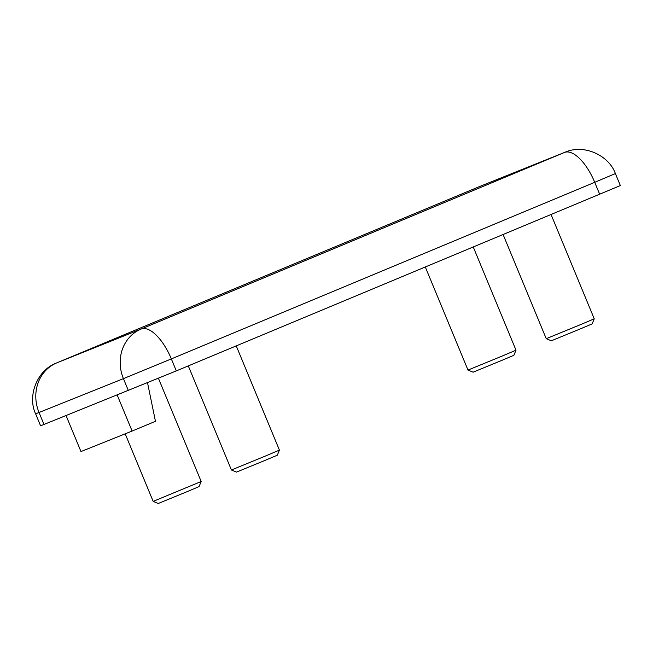 <?xml version="1.0" encoding="UTF-8"?>
<svg xmlns="http://www.w3.org/2000/svg" width="653" height="653" viewBox="0 0 653 653"><rect width="100%" height="100%" fill="white"/><g stroke="black" fill="none" stroke-linecap="round" stroke-linejoin="round"><path stroke-width="0.98" d="M425.323 267.044L467.997 370.071L502.23 356.032L516.001 350.188L473.278 247.038M125.188 433.829L153.177 501.382L201.173 481.498L158.442 378.324M188.301 365.9L231.415 469.997L265.649 455.949L279.419 450.113L236.255 345.902M503.128 234.59L546.243 338.687L580.476 324.639L594.246 318.803L551.083 214.592M467.997 370.071L473.09 372.186L502.181 360.244L513.895 355.281L516.001 350.188M153.177 501.382L158.263 503.496L187.362 491.554L199.067 486.591L201.173 481.498M231.423 469.997L236.508 472.103L265.608 460.161L277.313 455.206L279.419 450.113M546.243 338.687L551.336 340.793L580.427 328.851L592.14 323.888L594.246 318.803M56.476 363.003A38.968 16.529 67.4 0 1 56.607 362.946C36.65 370.316 27.312 396.428 35.613 413.822L40.584 425.821L176.302 370.904L620.35 185.558L615.379 173.559C608.98 155.52 584.174 143.627 564.869 152.304A38.968 35.286 -111.9 0 0 564.47 152.467L480.086 186.325L56.697 362.913L141.081 329.063L564.47 152.467A38.968 16.529 -112.6 0 1 594.72 182.318L615.379 173.559M117.23 395.122L132.118 431.045L80.972 451.566L66.092 415.635M132.118 431.045L155.455 421.316L147.545 382.821M35.613 413.822L39.041 412.492A38.968 35.286 68.1 0 1 56.697 362.913A38.968 16.529 67.4 0 0 56.607 362.946L480.486 186.154A38.968 35.286 68.1 0 0 480.086 186.325A38.968 16.529 -112.6 0 0 479.996 186.358A38.968 16.529 -112.6 0 0 479.906 186.399M44.012 424.499L39.041 412.492L123.425 378.642A38.968 35.286 -111.9 0 1 141.081 329.063A38.968 16.529 67.4 0 1 171.339 358.905L594.72 182.318L599.691 194.316M176.302 370.904L171.339 358.905L123.425 378.642L128.396 390.641M480.486 186.154L564.869 152.304"/></g></svg>
